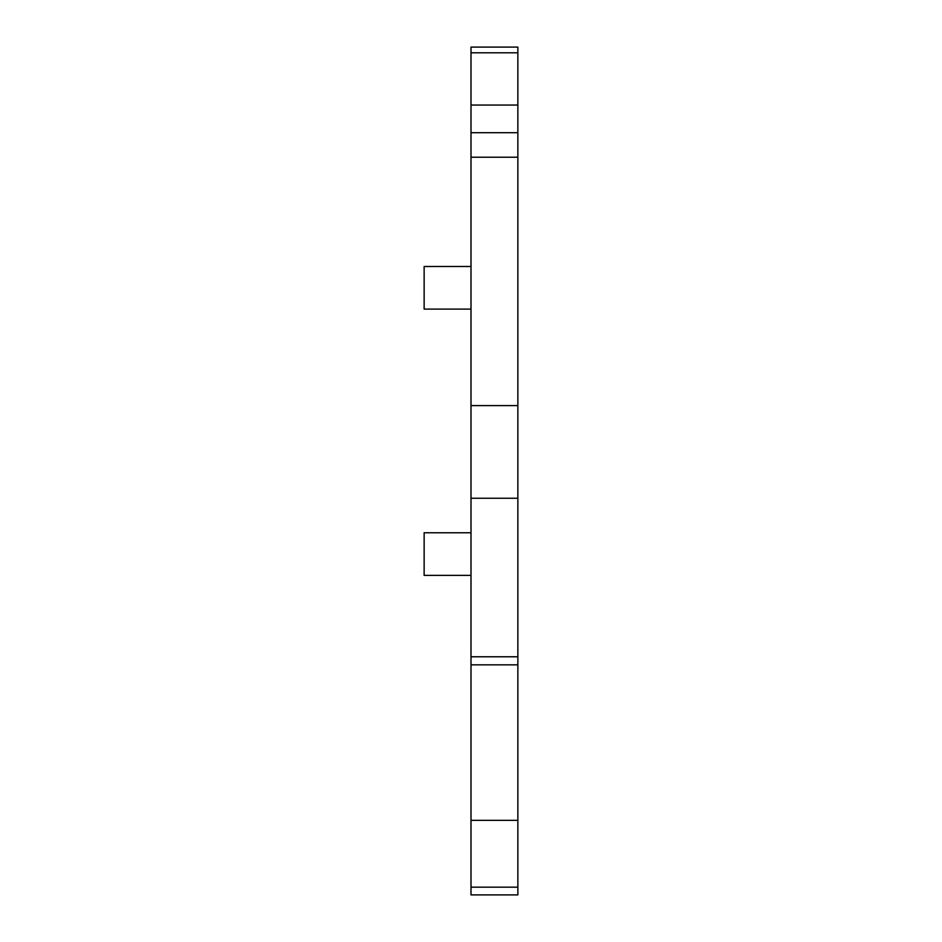 <?xml version="1.0" encoding="UTF-8"?>
<svg xmlns="http://www.w3.org/2000/svg" width="942" height="942" viewBox="0 0 942 942"><rect width="100%" height="100%" fill="white"/><g stroke="black" fill="none" stroke-linecap="round" stroke-linejoin="round"><path stroke-width="1.41" d="M471 664.84L471 894.9L517.865 894.9L517.865 47.1L471 47.1L471 664.84L517.865 664.84M471 820.341L517.865 820.341M471 157.232L517.865 157.232M471 405.602L517.865 405.602M471 498.247L517.865 498.247M471 575.374L424.135 575.374L424.135 532.772L471 532.772M471 309.106L424.135 309.106L424.135 266.504L471 266.504M471 887.176L517.865 887.176M471 52.811L517.865 52.811M471 105.045L517.865 105.045M471 132.716L517.865 132.716M471 656.774L517.865 656.774"/></g></svg>
